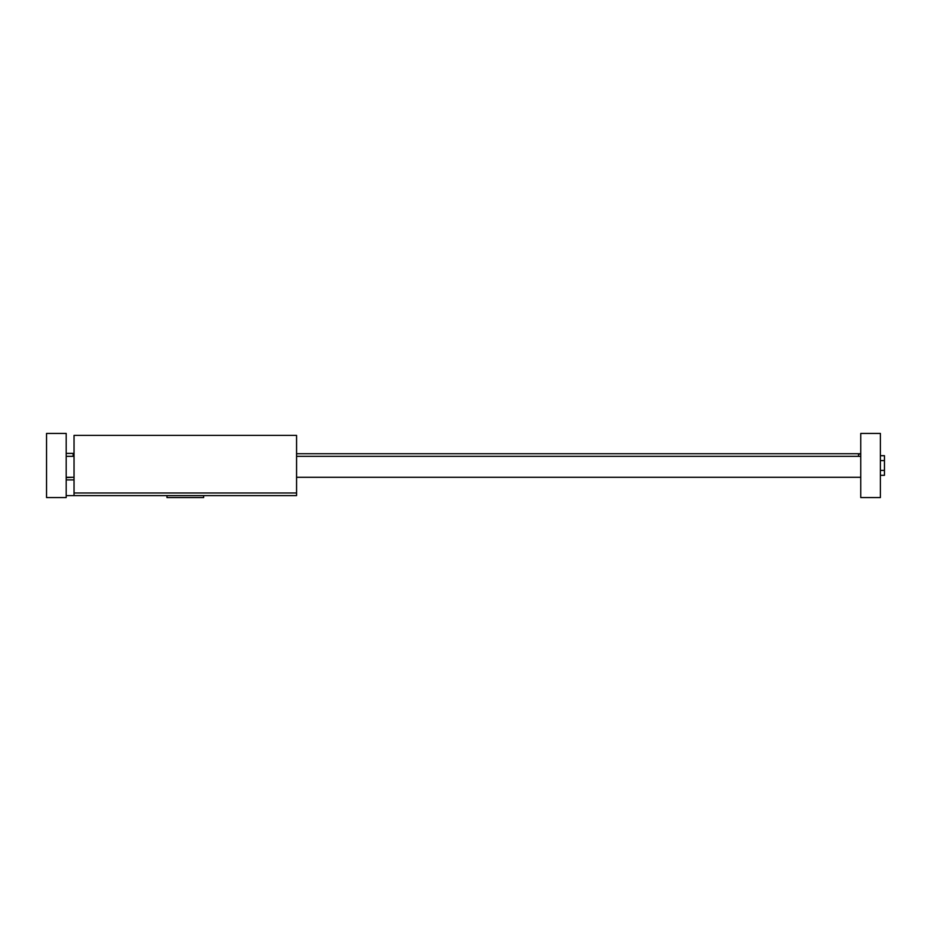 <?xml version="1.0" encoding="UTF-8"?>
<svg xmlns="http://www.w3.org/2000/svg" width="931" height="931" viewBox="0 0 931 931"><rect width="100%" height="100%" fill="white"/><g stroke="black" fill="none" stroke-linecap="round" stroke-linejoin="round"><path stroke-width="1.4" d="M74.038 495.606L74.038 492.988L296.57 492.988L296.57 495.606L66.182 495.606M117.236 495.606L166.975 495.606L166.975 497.573L203.633 497.573L203.633 495.606L278.241 495.606M74.038 492.988L74.038 435.394L296.57 435.394L296.57 492.988M66.182 433.427L66.182 497.573L46.55 497.573L46.55 433.427L66.182 433.427M880.389 455.678L884.45 455.678L884.45 475.322L880.389 475.322M884.45 470.411L880.389 470.411M884.45 460.589L880.389 460.589M66.182 479.896L74.038 479.896M860.756 454.049L858.533 454.049L858.533 456.341M860.756 497.573L860.756 433.427L880.389 433.427L880.389 497.573L860.756 497.573M66.182 456.341L74.038 456.341M296.57 456.341L860.756 456.341M73.118 453.723L74.038 453.723M296.57 453.723L860.756 453.723M66.182 477.603L73.118 477.277M73.118 456.341L73.118 453.397L66.182 453.397M66.182 477.277L74.038 477.277M296.57 477.277L860.756 477.277"/></g></svg>

